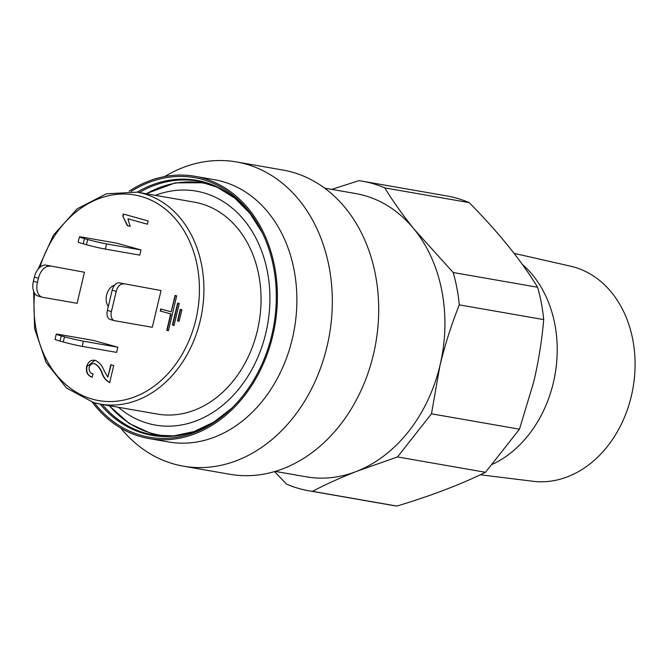 <?xml version="1.0" encoding="UTF-8"?>
<svg xmlns="http://www.w3.org/2000/svg" width="668" height="668" viewBox="0 0 668 668"><rect width="100%" height="100%" fill="white"/><g stroke="black" fill="none" stroke-linecap="round" stroke-linejoin="round"><path stroke-width="1" d="M275.191 471.391L306.253 476.81A143.77 112.925 -80.1 0 0 356.645 471.341A143.77 112.925 -80.1 0 0 439.961 365.538A143.77 112.925 -80.1 0 0 414.285 229.383A143.77 112.925 -80.1 0 0 355.693 193.561L324.623 188.134M480.342 474.798L533.064 481.277A109.26 85.821 -80.1 0 0 631.31 396.216A109.26 85.821 -80.1 0 0 570.606 266.19L514.068 253.347M492.55 464.252A113.418 89.086 -80.1 0 0 553.304 382.923A113.418 89.086 -80.1 0 0 522.309 264.394M274.498 471.591L286.564 484.116A157.08 123.38 -80.1 0 0 308.649 490.746L393.051 505.476A157.08 123.38 -80.1 0 0 396.859 506.06C431.019 495.79 460.569 484.534 485.511 472.301L519.47 429.182L533.732 381.904C538.583 361.221 541.907 340.446 543.694 319.596A157.08 123.38 -80.1 0 0 537.598 287.248C521.107 260.278 498.286 232.072 469.153 202.613A157.08 123.38 -80.1 0 0 447.067 195.991L362.666 181.262A157.08 123.38 -80.1 0 0 358.858 180.677L331.754 189.378M469.153 202.613L384.751 187.883A157.08 123.38 -80.1 0 0 362.666 181.262M308.649 490.746A157.08 123.38 -80.1 0 0 312.457 491.331L396.859 506.06M543.694 319.596L459.3 304.867A157.08 123.38 -80.1 0 0 453.196 272.519L537.598 287.248M384.751 187.883C393.001 201.327 402.846 215.163 414.285 229.383L453.196 272.519M459.3 304.867C451.401 324.656 444.955 344.88 439.961 365.538L431.461 413.818L397.502 456.937L356.645 471.341C340.313 477.787 325.583 484.45 312.457 491.331M431.461 413.818L519.47 429.182M397.502 456.937L485.511 472.301M120.749 428.079A154.417 121.292 -80.1 0 0 183.374 466.172L229.759 474.272A154.417 121.292 -80.1 0 0 373.37 354.75A154.417 121.292 -80.1 0 0 282.856 170.031L236.472 161.94A154.417 121.292 -80.1 0 0 164.645 176.569M183.374 466.172A154.417 121.292 -80.1 0 0 326.986 346.659A154.417 121.292 -80.1 0 0 236.472 161.94M92.293 402.219A133.116 104.559 -80.1 0 0 149.006 438.559L168.486 441.957A133.116 104.559 -80.1 0 0 292.292 338.926A133.116 104.559 -80.1 0 0 214.261 179.684L194.789 176.285A133.116 104.559 -80.1 0 0 129.108 191.257M149.006 438.559A133.116 104.559 -80.1 0 0 272.811 335.52A133.116 104.559 -80.1 0 0 194.789 176.285M94.313 402.796A131.738 103.473 -80.1 0 0 231.17 408.766A131.738 103.473 -80.1 0 0 271.767 335.227A131.738 103.473 -80.1 0 0 261.998 232.147A131.738 103.473 -80.1 0 0 131.204 191.399M155.36 195.348A118.745 93.269 99.9 0 1 203.281 192.726A118.745 93.269 99.9 0 1 265.814 333.165A118.745 93.269 99.9 0 1 148.304 423.479A118.745 93.269 99.9 0 1 118.378 407.263M33.625 291.256L34.619 328.698L46.05 362.365L66.549 388.083L93.637 402.612L100.167 404.09A107.556 84.485 99.9 0 0 201.101 316.757A107.556 84.485 99.9 0 0 143.553 193.62A107.556 84.485 99.9 0 0 137.149 192.167L194.288 202.145A107.556 84.485 99.9 0 1 200.692 203.59A107.556 84.485 99.9 0 1 258.24 326.727A107.556 84.485 99.9 0 1 157.297 414.06L100.167 404.09A107.556 84.485 99.9 0 1 93.762 402.637M108.283 306.604A13.31 10.454 99.9 0 1 114.737 285.036M179.141 321.316L181.888 309.793L180.276 309.342L177.529 320.874L179.141 321.316L177.529 320.874M174.022 325.491L179.266 303.472L177.655 303.021L172.411 325.04L174.022 325.491M170.674 313.918L166.766 330.343L168.378 330.785L176.694 295.882L175.083 295.431L171.167 311.847L160.721 308.942L160.228 311.012L171 313.977L167.092 330.393L168.386 330.76M110.003 382.572C106.488 380.902 103.932 377.871 102.321 373.47C100.801 369.003 98.346 365.78 94.973 363.818L94.647 363.759C92.075 363.133 90.238 364.361 89.153 367.433C88.802 371.099 90.13 373.27 93.119 373.93L92 377.153C87.591 375.708 85.788 372.193 86.59 366.598C88.26 361.505 91.224 359.459 95.491 360.461C99.457 362.382 102.363 365.855 104.191 370.882L107.857 377.153L110.813 364.728L113.719 365.538L109.677 382.522C106.17 380.844 103.607 377.812 101.995 373.412C100.476 368.945 98.021 365.722 94.647 363.759L94.322 363.676M94.781 360.303L95.491 360.461M161.046 290.547L119.355 282.856L161.046 290.547L152.296 327.287L114.637 320.707A8.517 5.26 105.6 0 1 114.32 320.64L110.287 319.513A8.517 5.26 -74.4 0 1 107.381 310.403L111.414 311.53L116.224 291.348L112.182 290.221L107.381 310.403M87.675 239.536A13.844 0.668 13.4 0 0 106.613 243.937L105.377 249.106L139.787 255.118L141.023 249.941L116.8 243.194L82.389 237.19A13.844 0.668 13.4 0 0 79.417 236.906A13.844 0.668 13.4 0 0 84.444 238.635L83.208 243.812L86.439 244.713L87.675 239.536L84.444 238.635M84.477 272.26L46.034 265.129L84.477 272.26L77.087 303.305L42.669 297.302A13.844 8.542 105.6 0 1 42.167 297.185L38.126 296.058A13.844 8.542 -74.4 0 1 33.4 281.253L37.433 282.372L38.427 278.23L34.385 277.111L33.4 281.253M64.504 336.806A13.844 0.668 13.4 0 0 83.433 341.198L82.206 346.375L116.616 352.378L117.852 347.21L93.629 340.463L59.218 334.459A13.844 0.668 13.4 0 0 56.246 334.167A13.844 0.668 13.4 0 0 61.272 335.904L60.037 341.081L63.268 341.983L64.504 336.806L61.272 335.904M123.288 214.027L148.171 220.949L147.386 224.223L127.93 218.803L130.202 226.41L127.329 225.609L122.778 216.148L123.288 214.027M34.385 277.111A13.844 8.542 -74.4 0 1 46.034 265.129M50.067 266.256A13.844 8.542 105.6 0 0 38.427 278.23M37.433 282.372A13.844 8.542 105.6 0 0 42.167 297.185M106.613 243.937L141.023 249.941M105.377 249.106A13.844 0.668 -166.6 0 1 86.439 244.713M83.208 243.812A13.844 0.668 -166.6 0 1 78.181 242.075L79.417 236.906M83.433 341.198L117.852 347.21M60.037 341.081A13.844 0.668 -166.6 0 1 55.01 339.344L56.246 334.167M82.206 346.375A13.844 0.668 -166.6 0 1 63.268 341.983M111.414 311.53A8.517 5.26 105.6 0 0 114.32 320.64M123.388 283.975A8.517 5.26 105.6 0 0 116.224 291.348M112.182 290.221A8.517 5.26 -74.4 0 1 119.355 282.856M147.394 224.189L127.93 218.803M130.193 226.377L127.329 225.609M127.655 225.667L122.778 216.148M123.104 216.198L123.605 214.111M111.13 364.811L107.857 377.153M94.973 363.818L94.489 363.701M92.326 377.211C87.917 375.767 86.114 372.243 86.915 366.649L86.59 366.598M86.915 366.649L94.939 360.328M161.038 309.025L160.554 311.071L171 313.977M175.4 295.523L171.167 311.847M177.972 303.105L172.736 325.099L174.031 325.458M180.594 309.434L177.855 320.924M100.133 404.082A129.433 101.661 -80.1 0 0 231.871 408.09L213.71 422.193L194.037 431.57L173.688 435.887L153.473 435.01A128.857 101.21 -80.1 0 1 102.229 404.449M139.22 192.534A128.857 101.21 -80.1 0 1 197.786 181.128L217.108 187.157L234.785 198.112L250.116 213.601L262.432 233.023A129.433 101.661 -80.1 0 0 137.115 192.167M169.221 436.146A127.889 100.45 99.9 0 1 151.761 433.332A127.889 100.45 99.9 0 1 109.343 405.685M146.334 193.77A127.889 100.45 99.9 0 1 210.971 184.811A127.889 100.45 99.9 0 1 212.983 185.403M39.905 267.284A104.367 81.972 99.9 0 1 140.864 196.384A104.367 81.972 99.9 0 1 195.824 319.822A104.367 81.972 99.9 0 1 92.551 399.197A104.367 81.972 99.9 0 1 34.636 293.327M205.018 182.748L175.241 182.865L146.1 193.728M109.109 405.651L129.116 423.42L152.463 434.083L160.829 435.937M137.149 192.167L106.387 193.795L77.288 208.742L53.515 235.036L38.018 269.304"/></g></svg>
